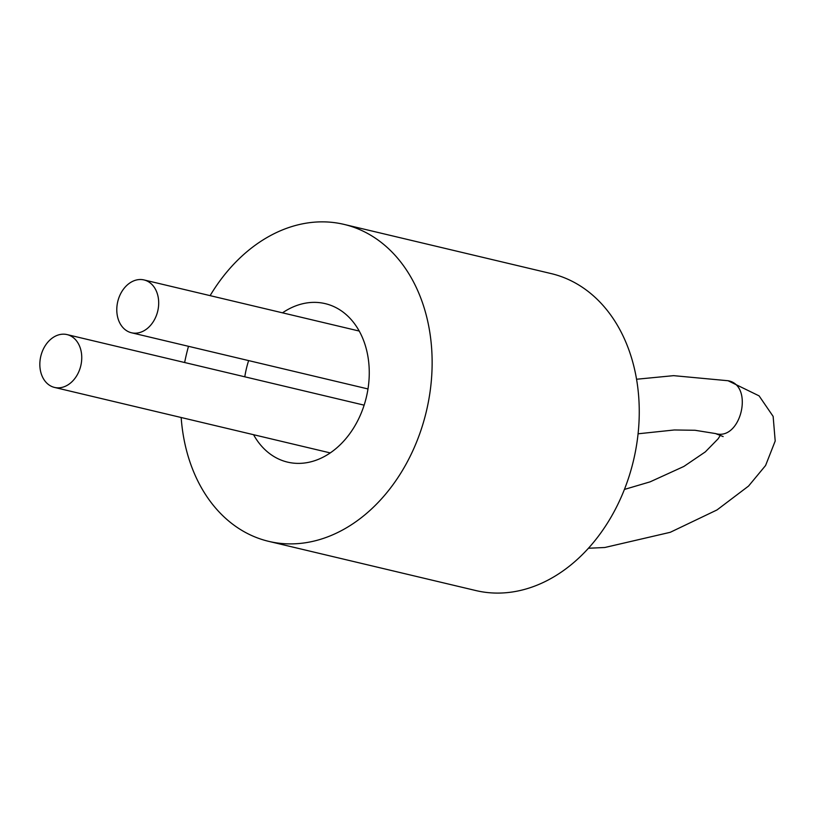 <?xml version="1.0" encoding="UTF-8"?>
<svg xmlns="http://www.w3.org/2000/svg" width="816" height="816" viewBox="0 0 816 816"><rect width="100%" height="100%" fill="white"/><g stroke="black" fill="none" stroke-linecap="round" stroke-linejoin="round"><path stroke-width="1.22" d="M210.11 295.637A162.894 123.308 103.4 0 1 344.026 224.39A162.894 123.308 103.4 0 1 426.36 411.366A162.894 123.308 103.4 0 1 268.739 541.365A162.894 123.308 103.4 0 1 190.964 464.865A162.894 123.308 103.4 0 1 181.162 417.506M184.64 362.518A162.894 123.308 103.4 0 1 188.496 346.31M344.026 224.39L551.147 273.584A162.894 123.308 103.4 0 1 633.481 460.561A162.894 123.308 103.4 0 1 475.861 590.56L268.739 541.365M244.79 376.808A81.447 61.659 103.4 0 1 248.635 360.59M282.509 312.834A81.447 61.659 103.4 0 1 325.207 303.634A81.447 61.659 103.4 0 1 366.374 397.127A81.447 61.659 103.4 0 1 287.558 462.121A81.447 61.659 103.4 0 1 253.562 434.704M118.504 320.015A27.152 20.553 103.4 0 1 122.176 291.037A27.152 20.553 103.4 0 1 144.014 279.939A27.152 20.553 103.4 0 1 157.733 311.1A27.152 20.553 103.4 0 1 131.468 332.765A27.152 20.553 103.4 0 1 118.504 320.015M80.029 347.341A27.152 20.553 -76.6 0 0 67.065 334.591A27.152 20.553 -76.6 0 0 40.8 356.255A27.152 20.553 -76.6 0 0 54.519 387.427A27.152 20.553 -76.6 0 0 76.367 376.319A27.152 20.553 -76.6 0 0 80.029 347.341M588.458 548.25L604.829 547.495L670.242 532.307L717.009 509.939L748.558 486.061L765.581 465.508L775.2 441.007L773.14 416.405L759.094 395.872L728.056 380.735C754.198 385.203 740.979 441.272 715.51 433.561L695.038 430.277L674.332 429.971L638.071 433.796M131.468 332.765L367.985 388.946M144.014 279.939L359.213 331.051M728.056 380.735L673.608 375.656L636.531 379.246M723.149 436.57L715.51 433.561M624.424 489.427L650.056 481.868L683.869 466.446L705.32 451.891L718.151 438.784L720.467 435.112M364.13 405.154L67.065 334.591M330.266 452.921L54.519 387.427"/></g></svg>
